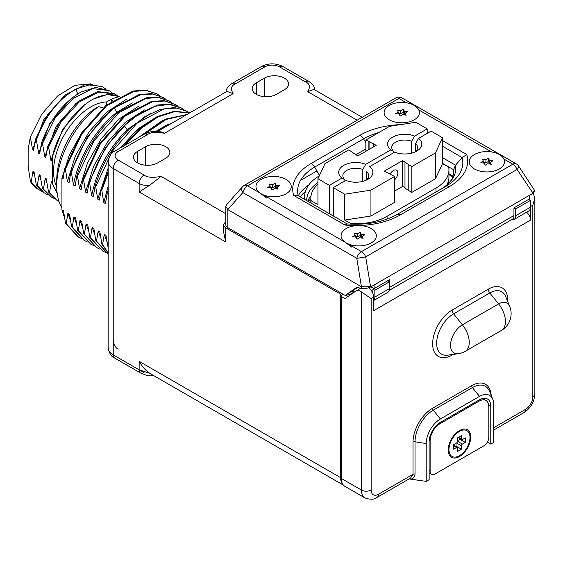 <?xml version="1.0" encoding="UTF-8"?>
<svg xmlns="http://www.w3.org/2000/svg" width="563" height="563" viewBox="0 0 563 563"><rect width="100%" height="100%" fill="white"/><g stroke="black" fill="none" stroke-linecap="round" stroke-linejoin="round"><path stroke-width="0.84" d="M349.447 295.491L349.447 294.723L347.962 293.872M354.472 292.028L353.332 291.367L353.332 292.478L349.447 294.723M305.428 81.846A6.918 3.99 -60 0 1 308.876 81.501L311.564 83.451C313.88 85.9 314.949 88.053 314.773 89.904C314.386 89.299 312.064 89.897 307.785 91.699C310.516 86.892 309.727 83.613 305.428 81.846L279.515 66.884A10.401 6.003 0 0 0 264.8 66.884L235.482 83.817C231.175 85.576 230.387 88.863 233.124 93.669C228.852 91.868 226.523 91.269 226.136 91.875C226.002 89.974 227.023 87.87 229.19 85.562L232.033 83.465A6.918 3.99 -119.6 0 1 235.482 83.817M147.45 134.641A6.918 3.997 -120 0 0 143.987 134.304L149.568 132.108C150.138 131.953 154.403 130.7 161.25 131.925L164.516 133.283C156.19 131.7 150.504 132.157 147.45 134.641L118.124 151.574A10.401 6.003 0 0 0 118.124 160.061L144.044 175.023C147.091 177.507 152.784 177.964 161.109 176.388L149.842 185.128L139.152 191.99L139.152 183.496C142.115 185.164 145.683 185.713 149.842 185.128M225.819 222.125L225.721 222.181A6.918 3.99 0 0 0 223.694 225.003A6.918 3.99 0 0 0 225.721 227.825L340.629 294.168L340.629 477.677A17.319 10 -60 0 0 343.149 484.82M341.804 293.492L340.629 294.168M352.213 291.402L353.332 292.478M276.356 94.366L284.421 89.707A14.159 8.178 0 0 0 288.573 83.929A14.159 8.178 0 0 0 279.832 76.378A14.159 8.178 0 0 0 264.399 78.144L256.334 82.803A14.159 8.178 0 0 0 252.182 88.588A14.159 8.178 0 0 0 260.922 96.139A14.159 8.178 0 0 0 276.356 94.366M165.719 158.238A14.159 8.178 0 0 0 169.871 152.46A14.159 8.178 0 0 0 161.131 144.909A14.159 8.178 0 0 0 145.697 146.683L137.632 151.334A14.159 8.178 0 0 0 133.48 157.119A14.159 8.178 0 0 0 142.221 164.67A14.159 8.178 0 0 0 157.654 162.897L165.719 158.238M144.044 372.678L113.233 354.887L113.233 168.534L139.152 183.496A6.918 4.025 120 0 1 144.044 175.023M225.721 227.825L225.721 241.97L223.694 232.505L223.694 225.003M340.629 477.677L139.152 361.362C142.319 366.83 145.88 370.827 149.842 373.36L343.43 485.151M149.842 373.36L139.152 369.849L139.152 361.362M108.166 247.875L105.95 235.341L104.275 234.37L102.572 244.645L101.903 244.258L99.883 231.836L98.208 230.872L96.512 241.147L95.837 240.76L93.824 228.339L92.142 227.368L90.446 237.642L89.77 237.255L87.758 224.834L86.083 223.87L84.38 234.145L83.711 233.758L81.691 221.336L80.016 220.365L78.32 230.64L77.645 230.253L75.632 217.832L73.95 216.868L72.254 227.142L71.578 226.755L69.566 214.334L67.884 213.363L66.188 223.638L65.519 223.251L63.499 210.829L61.923 209.922L61.923 178.436L63.014 179.069L64.71 168.794L81.22 133.445L105.971 105.387L133.157 91.009L145.648 90.122L157.07 93.965L146.317 90.509L133.825 91.403L106.639 105.774L81.888 133.832L65.385 169.181L64.71 168.794M65.385 169.181L67.398 181.603L69.08 182.567L70.776 172.292L87.279 136.95L112.03 108.884L139.216 94.514L151.707 93.627L163.136 97.469L152.77 94.056L140.75 94.711L114.5 107.843L116.844 112.304C96.111 128.139 78.173 158.048 73.464 185.1L75.139 186.071L76.842 175.797L77.511 176.184L79.531 188.605L81.206 189.569L82.902 179.294L99.405 143.952L124.156 115.887L151.341 101.516L163.84 100.629L175.262 104.472L164.509 101.016L152.017 101.903L124.831 116.281L100.08 144.339L83.577 179.688L82.902 179.294M73.464 185.1L71.445 172.686L70.776 172.292M83.577 179.688L85.59 192.103L87.272 193.074L88.968 182.799L105.471 147.45L130.222 119.391L157.408 105.014L169.906 104.127L180.653 107.582M150.511 113.423L127.118 129.708C108.694 148.238 96.871 170.209 91.656 195.607L89.644 183.186L88.968 182.799M91.656 195.607L93.331 196.571L95.034 186.297L95.703 186.691L97.723 199.105L99.398 200.076L101.094 189.801L108.166 171.391M108.166 173.235L101.769 190.188L101.094 189.801M101.769 190.188L103.782 202.61L105.464 203.574L107.16 193.299L108.166 190.104M108.166 195.438L107.836 193.693L107.16 193.299M61.923 178.436L69.446 154.755L82.261 131.862M64.463 217.367L63.619 215.172L64.393 216.931M63.619 215.172L61.923 209.922M126.26 99.419L106.9 111.995L89.144 131.693L75.358 155.944L67.398 181.603M67.884 213.363L70.459 220.429M132.319 102.923L116.844 112.304L117.639 112.762M305.42 191.455A60.888 35.152 0 0 0 300.206 196.853M304.794 198.795A55.329 31.943 0 0 0 304.442 199.295M316.899 170.962L300.494 180.427M308.827 184.875A60.888 35.152 0 0 0 298.256 195.727L293.675 195.417L344.971 225.038A63.035 36.391 0 0 0 400.349 214.911L449.26 186.677A63.035 36.391 0 0 0 466.748 154.572L442.525 140.581M530.395 207.24A8.276 4.778 60 0 1 528.678 211.026L514.005 219.5A8.276 4.778 -120 0 0 515.722 215.713L530.395 207.24L530.395 200.435L515.722 208.908L515.722 215.713M528.608 199.408L530.395 200.435M511.507 219.767A8.276 4.778 -120 0 0 514.005 219.5M389.526 288.889A8.297 4.793 -120 0 0 389.723 287.271L389.723 279.593L374.071 288.622L374.071 285.012L529.586 195.22L529.586 198.838L513.942 207.874L515.722 208.908M373.783 288.46A5.524 3.188 180 0 1 372.917 289.115L374.859 290.234L374.859 297.039L389.533 288.566A8.276 4.778 60 0 1 387.816 292.359L373.586 300.572M387.745 280.733L389.533 281.76L374.859 290.234M372.917 289.115L372.917 293.626M373.586 300.508A8.276 4.778 -120 0 0 374.859 297.039M353.332 291.367L353.332 290.607M389.533 288.566L389.533 281.76M66.188 223.638L78.496 237.065L81.276 238.473M159.674 95.682L157.07 93.965M165.74 99.187L163.136 97.469M77.828 236.678L65.519 223.251M83.887 240.176L71.578 226.755M76.842 175.797C85.485 148.822 99.834 127.203 119.891 110.96L146.141 97.821L158.161 97.174L168.527 100.58M72.254 227.142L84.563 240.563L87.342 241.97M78.32 230.64L90.629 244.068L93.409 245.475M90.629 244.068L77.645 230.253M84.38 234.145L96.688 247.565L99.468 248.973M96.688 247.565L83.711 233.758M90.446 237.642L102.755 251.07L105.534 252.477M102.755 251.07L89.77 237.255M96.512 241.147L108.166 254.18M108.145 254.18L95.837 240.76M102.572 244.645L108.166 252.717M108.166 253.026L101.903 244.258M172.581 122.762L160.392 129.807M157.028 131.383L176.36 120.588M107.836 193.693L108.166 192.609M186.304 114.845L166.176 119.419L145.113 133.698M142.376 135.233L165.142 119.194L186.867 114.521M189.379 113.064L174.748 111.601L158.154 116.858L141.116 128.378L125.211 145.141M123.452 146.155L139.779 128.568L157.373 116.52L174.516 111.157L189.513 112.987M186.719 111.08L174.495 107.505L160.188 109.412L144.867 116.675L129.694 128.758C113.747 144.431 102.199 163.608 95.034 186.297M189.632 112.924L187.395 111.474L176.641 108.019L164.143 108.905L136.964 123.283L112.213 151.341L95.703 186.691M89.644 183.186C96.808 160.497 108.356 141.32 124.303 125.648L127.118 129.708L128.139 130.292M183.932 109.686L181.328 107.969L169.104 104.387L154.797 106.294L139.476 113.564L124.303 125.648M177.866 106.189L175.262 104.472M171.799 102.684L169.203 100.967L158.449 97.512L145.951 98.405L118.765 112.776L94.014 140.841L77.511 176.184M71.445 172.686C80.094 145.704 94.443 124.092 114.5 107.843M80.016 220.365L82.585 227.431M73.95 216.868L76.519 223.933M138.385 106.421L119.032 118.997L101.27 138.695L87.49 162.946L79.531 188.605M144.452 109.926L125.092 122.502L107.336 142.193L93.549 166.444L85.59 192.103M86.083 223.87L88.651 230.936M92.142 227.368L94.718 234.433M98.208 230.872L100.777 237.938M156.577 116.928L137.766 129.04L120.391 147.921M108.166 168.084L97.723 199.105M162.644 120.426L138.442 137.506M108.166 186.114L103.782 202.61M104.275 234.37L106.843 241.436M168.703 123.93L155.838 131.355M526.595 212.237A6.918 3.99 60 0 1 530.571 220.077L530.571 206.53A8.297 4.793 -120 0 0 530.395 204.756M368.793 287.728A8.297 4.793 60 0 1 373.586 297.165L373.586 310.713L530.571 220.077M341.312 296.595L344.866 298.65L356.048 290.937A8.297 4.793 60 0 1 356.231 290.825A8.297 4.793 60 0 1 361.362 291.894L361.362 490.014A17.291 9.986 120 0 0 364.944 497.924L344.894 486.348A17.291 9.986 -60 0 1 341.312 478.437L341.312 296.595A2.076 1.196 -60 0 1 342.783 294.055M487.375 442.145L490.767 444.101L493.702 442.405L493.702 404.572A20.057 11.577 120 0 0 492.766 399.266A20.057 11.577 120 0 0 479.514 396.38L440.393 418.971A20.057 11.577 120 0 0 426.212 443.538L426.212 481.372L409.055 478.937M490.767 444.101L490.767 406.268A15.905 9.184 120 0 0 487.474 398.984A15.905 9.184 120 0 0 479.514 399.772L440.393 422.363A15.905 9.184 120 0 0 429.147 441.842L429.147 479.676L426.212 481.372M341.312 478.437L361.362 490.014A6.918 3.99 0 0 0 371.144 490.014L371.144 298.573L361.362 291.894M530.571 206.53L532.823 205.228L534.85 197.965L533.119 193.151M371.144 490.014A10.373 5.989 120 0 0 378.477 494.251L413.024 474.306A2.076 1.196 180 0 1 415.022 473.997C415.037 476.15 413.833 477.846 411.405 479.085M491.189 395.416A27.643 15.961 120 0 0 471.695 385.669L432.567 408.259A27.643 15.961 120 0 0 413.024 442.117L413.024 474.306L410.511 478.093L377.048 497.41C374.501 499.627 370.468 499.796 364.944 497.924M429.231 440.196L430.125 440.709L430.125 471.21A6.918 3.99 -60 0 0 431.554 474.377A6.918 3.99 -60 0 0 435.016 474.032L483.92 445.797A6.918 3.99 -60 0 0 488.811 437.324L488.811 406.831A13.836 7.988 -60 0 0 485.946 400.497L482.505 398.513M430.125 440.709A13.836 7.988 -60 0 1 439.907 423.77L479.029 401.187A13.836 7.988 -60 0 1 485.946 400.497M470.717 437.043A15.905 9.184 120 0 0 460.372 430.069A15.905 9.184 120 0 0 448.218 450.034A15.905 9.184 120 0 0 448.254 451.054A15.905 9.184 120 0 0 459.922 456.255A15.905 9.184 120 0 0 470.717 437.043M469.978 437.465A14.87 8.586 -60 0 1 460.59 454.96A14.87 8.586 -60 0 1 449.19 452.047A14.87 8.586 -60 0 1 448.95 449.605A14.87 8.586 120 0 1 461.702 430.385A14.87 8.586 120 0 1 469.978 437.465M458.085 437.557L461.709 439.654A1.386 0.795 120 0 1 461.421 439.02L461.421 435.628L457.508 437.887L457.508 441.279A1.386 0.795 120 0 1 456.53 442.968L453.595 444.664L453.595 449.183L456.53 447.486L453.595 445.797M461.709 439.654A1.386 0.795 120 0 0 462.399 439.583L465.334 437.887L465.334 442.405L462.399 444.101A1.386 0.795 120 0 0 461.421 445.797L461.421 449.183L457.508 451.442L457.508 448.057A1.386 0.795 120 0 0 457.226 447.423A1.386 0.795 120 0 0 456.53 447.486M465.334 442.405L459.957 439.302L459.957 438.64M457.508 440.716L459.957 439.302M461.421 449.183L456.044 446.079L456.044 443.257M455.467 446.41L456.044 446.079M374.071 285.012L371.137 286.708C367.815 288.397 364.557 288.946 361.355 288.362L358.645 287.721A9.684 5.588 -120 0 0 355.732 288.031A9.684 5.588 -120 0 0 355.478 288.193L345.218 295.455L227.839 227.691A6.918 3.99 180 0 1 225.819 224.869L225.819 206.466L226.396 204.939L242.35 186.909A6.918 4.251 -138.5 0 0 242.857 192.539L356.787 258.318A6.918 3.99 -60 0 1 361.46 251.619A6.918 3.99 60 0 1 365.697 256.89A6.918 0.394 170.7 0 1 356.787 258.318L361.425 286.743L227.839 209.626L225.819 206.466M345.218 295.455L357.611 287.58M389.3 290.318L512.217 219.352A8.297 4.793 -120 0 0 513.942 215.552L513.942 207.874M311.065 195.53A49.108 28.354 0 0 0 307.792 201.23M453.159 176.17L448.95 173.742M374.071 288.622L370.94 286.82M371.137 286.708L361.425 286.743M242.35 186.909A6.918 6.918 0 0 1 244.075 185.501A6.918 3.99 60 0 1 247.53 185.846L259.803 192.926M529.586 195.22L532.521 193.531L534.547 191.195L534.547 190.371L532.521 193.531M347.744 243.702L361.46 251.619L512.83 164.227A6.918 3.99 -60 0 1 516.292 163.882A6.918 6.918 0 0 1 518.572 166.008A6.918 2.435 146 0 1 517.066 169.491A6.918 3.99 -120 0 0 512.83 164.227L503.843 159.033M406.451 102.804L398.907 98.448A6.918 3.99 -120 0 0 395.444 98.11L244.075 185.501M518.572 166.008L534.547 190.371M378.765 132.551A58.144 33.569 0 0 0 363.571 138.864L314.661 167.098L319.481 175.438M363.571 138.864L365.851 142.819L363.571 138.864A6.918 3.99 -120 0 0 360.109 135.211L311.205 163.446A63.035 36.391 0 0 0 293.675 195.417M346.899 223.919C366.464 225.291 383.129 222.174 396.894 214.573L445.797 186.339A58.144 33.569 0 0 0 462.174 157.577L455.523 165.191L453.581 169.716L453.581 174.53M442.525 146.232L462.174 157.577L466.748 154.572M347.308 224.046L344.971 225.038M298.256 195.72L347.118 223.933L298.256 195.72A58.144 33.569 0 0 1 314.661 167.098A6.918 3.99 -120 0 0 311.205 163.446M310.825 198.929A54.639 31.542 0 0 0 308.13 201.427M452.891 176.923L448.95 174.65M311.015 203.088L311.015 200.611L317.94 204.615L317.94 178.752L329.369 185.347L329.369 213.687M333.282 187.606L344.711 194.207L344.711 220.07L350.862 223.624A44.266 25.553 0 0 0 387.077 216.298L435.987 188.056A44.266 25.553 0 0 0 448.95 169.991A44.266 25.553 0 0 0 448.676 167.148L442.525 163.601L442.525 137.738L431.096 131.137L418.562 138.371A17.08 9.86 0 0 1 416.761 151.095A17.08 9.86 0 0 1 394.719 152.137L369.659 166.606A17.08 9.86 0 0 1 367.857 179.337A17.08 9.86 0 0 1 345.816 180.371L333.282 187.606L333.282 215.946M350.862 224.187L350.862 223.624M411.659 153.129L411.659 141.229L414.65 136.112L427.183 128.878L427.183 133.396M344.887 180.906L344.887 179.78L341.903 178.112L329.369 185.347M414.65 136.112A17.08 9.86 0 0 0 392.608 137.154A17.08 9.86 0 0 0 390.806 149.878L365.746 164.347L362.755 169.463A12.935 7.467 0 0 0 349.574 169.196A12.935 7.467 0 0 0 342.846 175.747A12.935 7.467 0 0 0 344.887 179.78M390.806 149.878L393.797 151.538L393.797 152.672M362.755 181.363L362.755 169.463M427.183 128.878L415.754 122.277L389.526 126.337L365.851 140.004L376.225 145.31L357.836 155.93L351.671 151.919M448.824 183.074A44.266 25.553 0 0 0 448.676 182.173L448.169 181.877M365.746 164.347A17.08 9.86 0 0 0 343.697 165.388A17.08 9.86 0 0 0 341.903 178.112M351.671 151.693L348.638 149.941L324.971 163.608L317.94 178.752M411.827 166.542L408.794 164.79L408.794 190.66L411.827 192.405L411.827 166.542L435.495 152.876L442.525 137.738M408.794 164.79L402.629 160.561L384.24 171.173L394.607 176.479L370.94 190.146L344.711 194.207M411.659 141.229A12.935 7.467 0 0 0 398.477 140.961A12.935 7.467 0 0 0 391.749 147.513A12.935 7.467 0 0 0 393.797 151.538M418.562 138.371L415.571 143.488L415.571 151.538M366.668 179.78L366.668 171.722A12.935 7.467 0 0 1 368.716 175.747A12.935 7.467 0 0 1 366.189 180.181M415.093 151.947A12.935 7.467 0 0 0 417.619 147.513A12.935 7.467 0 0 0 415.571 143.488M394.607 179.801A6.221 3.596 120 0 0 397.837 173.038A6.221 3.596 120 0 0 396.549 170.188A6.221 3.596 120 0 0 390.131 174.122M355.485 154.121L355.485 154.572M365.851 151.299L365.851 140.004M368.885 141.749L368.885 149.547M369.082 141.637L369.082 149.434M373.093 143.952L373.093 147.119M373.48 143.727L373.48 146.894M344.711 220.07L370.94 216.009L394.607 202.349L394.607 176.479M404.98 187.775L402.629 186.423L394.607 191.054M408.794 190.428L404.98 188.225L404.98 162.362M411.827 192.405L435.495 178.738L442.525 163.601M317.94 184.207A44.956 25.954 0 0 0 310.825 198.225A44.956 25.954 0 0 0 311.015 200.611M435.495 178.738L435.495 152.876M370.94 216.009L370.94 190.146M402.629 160.561L402.629 186.423M446.762 185.044A44.266 25.553 0 0 0 448.95 177.106L448.95 169.991M499.318 154.551A17.636 10.183 180 0 1 500.753 168.006A17.636 10.183 180 0 1 474.377 168.949A17.636 10.183 0 0 1 472.934 168.006A17.636 10.183 0 0 1 475.165 154.121A17.636 10.183 0 0 1 499.318 154.551M482.442 159.209L483.371 161.215L480.83 162.679L484.307 163.214L485.236 165.219L487.776 163.756L491.246 164.29L490.317 162.285L492.857 160.821L489.388 160.286L488.459 158.28L485.918 159.744L482.442 159.209M483.371 161.215L483.371 163.073M485.918 159.744L485.918 162.911L483.371 162.517M488.459 158.28L488.459 161.44L485.918 162.911M489.388 160.286L489.388 163.446L488.459 161.44M490.317 163.587L489.388 163.446M490.317 162.285L490.317 164.15M371.186 228.529A17.636 10.183 180 0 1 372.622 241.984A17.636 10.183 180 0 1 346.245 242.927A17.636 10.183 0 0 1 344.802 241.984A17.636 10.183 0 0 1 347.033 228.092A17.636 10.183 0 0 1 371.186 228.529M354.31 233.188L355.239 235.186L352.698 236.657L356.175 237.192L357.104 239.198L359.644 237.734L363.114 238.269L362.185 236.263L364.725 234.799L361.256 234.257L360.327 232.252L357.786 233.722L354.31 233.188M355.239 235.186L355.239 237.051M357.786 233.722L357.786 236.882L355.239 236.488M360.327 232.252L360.327 235.418L357.786 236.882M361.256 234.257L361.256 237.424L360.327 235.418M362.185 237.565L361.256 237.424M362.185 236.263L362.185 238.121M286.088 179.4A17.636 10.183 180 0 1 287.531 192.856A17.636 10.183 180 0 1 261.148 193.799A17.636 10.183 0 0 1 259.705 192.856A17.636 10.183 0 0 1 261.943 178.964A17.636 10.183 0 0 1 286.088 179.4M269.22 184.059L270.149 186.057L267.608 187.528L271.077 188.063L272.006 190.069L274.547 188.598L278.016 189.14L277.087 187.134L279.628 185.663L276.159 185.128L275.23 183.123L272.689 184.594L269.22 184.059M270.149 186.057L270.149 187.922M272.689 184.594L272.689 187.753L270.149 187.359M275.23 183.123L275.23 186.29L272.689 187.753M276.159 185.128L276.159 188.295L275.23 186.29M277.087 188.436L276.159 188.295M277.087 187.134L277.087 188.992M414.22 105.422A17.636 10.183 180 0 1 415.663 118.877A17.636 10.183 180 0 1 389.279 119.82A17.636 10.183 0 0 1 387.837 118.877A17.636 10.183 0 0 1 390.075 104.992A17.636 10.183 0 0 1 414.22 105.422M397.351 110.081L398.28 112.086L395.74 113.55L399.209 114.085L400.138 116.091L402.679 114.627L406.148 115.162L405.219 113.156L407.76 111.692L404.29 111.15L403.361 109.152L400.821 110.615L397.351 110.081M398.28 112.086L398.28 113.944M400.821 110.615L400.821 113.775L398.28 113.388M403.361 109.152L403.361 112.311L400.821 113.775M404.29 111.15L404.29 114.317L403.361 112.311M405.219 114.458L404.29 114.317M405.219 113.156L405.219 115.021M103.043 107.864L98.546 106.604A68.123 39.333 120 0 0 56.729 185.889A68.123 39.333 120 0 0 61.923 208.014M118.378 96.892A68.123 39.333 120 0 0 111.249 99.271L112.727 100.355M56.729 185.889L56.729 180.237A61.212 35.342 -60 0 1 93.655 109.482L98.546 106.604M106.365 105.063L106.365 102.149L111.249 99.271L111.249 101.375M106.766 101.91A52.563 30.346 120 0 0 53.548 171.342A52.563 30.346 120 0 0 56.736 186.895M119.074 96.512A60.515 34.941 -60 0 0 93.359 99.039C75.062 108.821 57.743 133.206 52.605 155.606L52.605 184.221L57.095 192.56M52.605 184.221L52.345 182.285L51.367 181.722L49.516 192.574L48.538 192.011L46.229 178.76L45.251 178.197L43.4 189.048L42.422 188.478L40.114 175.227L39.136 174.664L37.292 185.516L36.313 184.953L34.005 171.701L33.027 171.138L31.176 181.99L30.437 181.56L28.15 166.359L28.15 149.188L30.353 136.957L32.57 149.772L33.548 150.342L35.392 139.49L36.37 140.053L38.678 153.305L39.656 153.868L41.507 143.016L42.485 143.579L44.794 156.831L45.772 157.401L47.616 146.549L48.594 147.112L50.902 160.364L51.88 160.927L52.605 155.606M90.805 83.838L74.879 85.316L57.426 96.097L41.627 114.373L30.353 136.957M42.007 191.406L36.313 188.197A60.515 34.941 -60 0 1 30.437 181.56M34.589 175.797L33.027 171.138M39.333 190.104L31.176 181.99M36.37 140.053C44.998 116.337 58.207 99.327 75.998 89.017L90.608 84.457L102.909 87.047L105.358 88.729M32.57 149.772L43.759 119.68L64.105 95.949M102.909 87.047L101.931 86.484L85.379 84.52L65.934 94.45L47.911 114.212L35.392 139.49M36.313 184.953L44.47 193.067L37.292 185.516M42.485 143.579L54.991 118.314L73.007 98.56L92.438 88.623L109.025 90.58L95.738 87.42L81.135 91.98C63.337 102.29 50.128 119.3 41.507 143.016M49.516 192.574L56.694 200.125L48.538 192.011M57.672 200.688L58.974 201.385M42.422 188.478L51.564 197.163L43.4 189.048M54.231 198.465L51.564 197.163M48.115 194.939L45.448 193.63M93.359 99.039L107.237 94.542L119.145 96.47M57.187 193.271L51.367 181.722M46.813 182.855L45.251 178.197M38.678 153.305L49.868 123.213L70.213 99.475M48.594 147.112L61.114 121.833L79.109 102.1L98.581 92.149L115.133 94.105L117.583 95.787M50.902 160.364L62.789 129.11L84.295 105.161M109.025 90.58L111.474 92.262M44.794 156.831L55.983 126.738L76.329 103.008M40.705 179.33L39.136 174.664M115.133 94.105L114.155 93.542L97.575 91.586L78.144 101.523L60.128 121.277L47.616 146.549M357.16 120.208L307.785 91.699M233.124 93.669L164.516 133.283M161.109 176.388L225.819 213.743M145.697 146.683L145.697 165.212M137.632 151.334L137.632 162.897M256.334 82.803L256.334 94.366M264.399 78.144L264.399 96.681M225.721 241.97L139.152 191.99M154.192 375.894L146.056 375.176L140.581 373.016A6.918 3.997 -60 0 1 139.152 369.849M114.669 358.054A6.918 3.99 -60 0 1 113.233 354.887A17.319 10 180 0 1 108.166 347.821C109.306 353.543 111.474 356.956 114.669 358.054L140.581 373.016M118.124 349.222A6.918 3.99 60 0 1 113.233 340.749M372.917 291.36A5.524 3.188 0 0 0 371.517 290.768M264.8 66.884A6.918 3.99 -120 0 0 261.345 66.547L232.033 83.465M143.987 134.304L114.669 151.229C111.474 152.327 109.306 155.74 108.166 161.461A17.319 10 0 0 0 113.233 168.534A6.918 3.99 120 0 1 118.124 160.061M118.124 151.574A6.918 3.99 -120 0 0 114.669 151.229M279.515 66.884A6.918 3.99 -60 0 1 282.971 66.547C275.764 62.965 268.551 62.965 261.345 66.547M308.876 81.501A6.918 3.99 -60 0 1 308.883 81.501L282.971 66.547M481.224 400.202A13.836 7.988 120 0 0 480.886 399.076M532.823 205.228L532.823 396.669A10.373 5.989 -60 0 1 525.49 409.371A6.918 3.99 60 0 1 524.054 412.538C530.747 408.091 534.343 401.862 534.85 393.84A6.918 3.99 180 0 1 532.823 396.669M493.702 427.725L525.49 409.371M371.144 298.573L373.586 297.165M507.77 301.691A27.552 15.905 120 0 0 488.318 289.178L452.131 310.072A27.552 15.905 120 0 0 432.644 343.817A27.552 15.905 120 0 0 452.131 355.07L453.285 354.401M452.131 355.07A4.152 2.393 60 0 1 452.166 354.556M452.131 310.072A4.152 2.393 -120 0 0 453.595 313.858A23.956 13.836 120 0 0 436.937 339.489A23.956 13.836 120 0 0 447.55 355.183L458.169 353.733A19.367 19.367 0 0 0 465.235 351.319L501.429 330.425A19.367 19.367 0 0 0 509.67 306.321A16.77 9.684 120 0 0 498.593 303.914L489.789 292.964L453.595 313.858L462.399 324.809A16.77 9.684 120 0 0 450.738 342.747A16.77 9.684 120 0 0 458.169 353.733M488.318 289.178A4.152 2.393 -120 0 0 489.789 292.964A23.956 13.836 120 0 1 505.616 296.405L509.67 306.321M501.429 330.425A19.367 11.183 60 0 0 505.44 321.557A19.367 11.183 -120 0 0 498.593 303.914L462.399 324.809A19.367 11.183 -120 0 1 469.246 342.452A19.367 11.183 60 0 1 465.235 351.319M378.477 494.251A6.918 3.99 60 0 1 377.048 497.41M511.542 219.774L389.286 290.36M492.766 399.266L489.5 391.278A25.849 14.919 120 0 0 472.427 387.562L433.299 410.153A25.849 14.919 120 0 0 415.022 441.807L415.022 473.997M471.695 385.669A2.076 1.196 -120 0 0 472.427 387.562L479.514 396.38M488.677 405.057L490.767 406.268M484.004 399.378A15.905 9.184 120 0 0 483.631 398.294M426.212 443.538L415.022 441.807A2.076 1.196 180 0 0 413.024 442.117M432.567 408.259A2.076 1.196 -120 0 0 433.299 410.153L440.393 418.971M429.147 470.64L430.125 471.21M439.013 423.256L439.907 423.77M478.05 400.617L479.029 401.187M461.421 439.02L458.486 437.324M462.399 444.101L457.508 441.279M461.421 445.797L456.53 442.975M389.723 287.271L513.942 215.552M355.478 288.193L355.999 287.897M227.839 227.691L227.839 209.626M361.355 288.362L361.355 286.708M516.292 163.882L402.362 98.11A6.918 3.99 120 0 0 398.907 98.448L247.53 185.846A6.918 3.99 120 0 0 242.857 192.539L227.776 209.584M262.647 194.566L344.908 242.062M533.006 193.165L517.066 169.491L365.697 256.89L370.602 286.933M491.548 151.933L418.745 109.905M428.626 132.558L427.183 131.728M400.56 124.627A63.035 36.391 0 0 0 360.109 135.211M319.263 175.895A51.134 29.522 0 0 0 304.914 199.569M365.851 148.998L355.844 154.776M440.913 189.161A51.134 29.522 0 0 0 455.523 165.191L442.525 157.682M400.349 214.911A6.918 3.99 60 0 0 396.894 214.573L445.797 186.339A6.918 3.99 60 0 1 449.26 186.677M317.94 182.482A49.108 28.354 0 0 0 306.673 200.555L306.673 200.555M440.843 189.203C447.142 185.389 451.111 181.413 452.751 177.268L453.792 172.32A49.108 28.354 0 0 0 453.581 169.716L442.525 163.333M435.987 192.004L435.987 188.056M387.077 219.098L387.077 216.298M77.68 93.986L75.998 89.017M226.185 91.818L157.598 131.418M108.166 161.461L108.166 347.821M362.234 117.28L314.724 89.855M348.096 296.427L345.816 295.111M356.231 290.825L360.742 288.221M534.85 393.84L534.85 197.965M493.702 430.062L524.054 412.538M372.27 292.127A4.842 4.842 0 0 0 371.425 290.656M431.554 474.377L429.147 472.983M448.345 448.028L449.19 452.047M457.796 431.659L461.702 430.385M453.595 445.326L457.226 447.423M402.362 98.11A6.918 6.918 0 0 0 395.444 98.11M368.716 178.802L368.716 175.747M310.825 202.983L310.825 198.225M351.896 247.241L344.802 241.984M266.799 198.113L259.705 192.856"/></g></svg>
